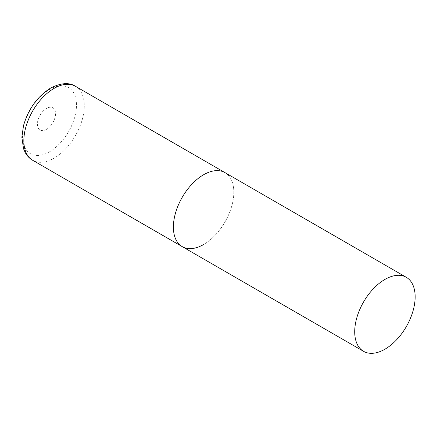 <?xml version="1.0" encoding="UTF-8"?>
<svg xmlns="http://www.w3.org/2000/svg" width="437" height="437" viewBox="0 0 437 437"><rect width="100%" height="100%" fill="white"/><g stroke="black" fill="none" stroke-linecap="round" stroke-linejoin="round"><path stroke-width="0.33" stroke-dasharray="2.19 1.64" d="M182.245 246.643A42.739 24.674 120 0 0 215.173 235.193A42.739 24.674 120 0 0 233.833 192.182A42.739 24.674 120 0 0 224.979 172.62A42.739 24.674 -60 0 1 231.528 206.865A42.739 24.674 -60 0 1 203.609 244.523M75.437 86.28A42.739 24.674 -60 0 1 81.987 120.525A42.739 24.674 -60 0 1 54.068 158.189A42.739 24.674 -60 0 1 32.699 160.303M49.501 151.803A38.15 22.025 -60 0 1 22.527 136.229A38.15 22.025 -60 0 1 49.501 89.503A38.15 22.025 -60 0 1 76.48 105.082A38.15 22.025 -60 0 1 49.501 151.803M46.469 129.374A12.82 7.402 -60 0 1 37.402 124.141A12.82 7.402 -60 0 1 46.469 108.436A12.82 7.402 -60 0 1 55.532 113.669A12.82 7.402 -60 0 1 46.469 129.374"/><path stroke-width="0.66" d="M203.609 244.523A42.739 24.674 -60 0 1 182.245 246.643A42.739 24.674 -60 0 1 175.69 212.393A42.739 24.674 -60 0 1 203.609 174.734A42.739 24.674 -60 0 1 224.979 172.62A42.739 24.674 120 0 0 192.045 184.07A42.739 24.674 120 0 0 173.391 227.076A42.739 24.674 120 0 0 182.245 246.643L32.699 160.303A42.739 24.674 -60 0 1 26.149 126.058A42.739 24.674 -60 0 1 54.068 88.394A42.739 24.674 -60 0 1 75.437 86.28C69.226 82.26 60.962 82.85 50.648 88.055C37.364 96.495 28.312 109.042 23.494 125.703L21.85 137.273L23.554 148.788L25.188 152.475C27.007 155.818 29.514 158.429 32.699 160.303M415.15 296.865A42.739 24.674 120 0 0 406.301 277.304A42.739 24.674 120 0 0 373.367 288.753A42.739 24.674 120 0 0 354.713 331.759A42.739 24.674 120 0 0 363.562 351.326A42.739 24.674 120 0 0 396.496 339.877A42.739 24.674 120 0 0 415.15 296.865M406.301 277.304L75.437 86.28M182.245 246.643L363.562 351.326"/></g></svg>
